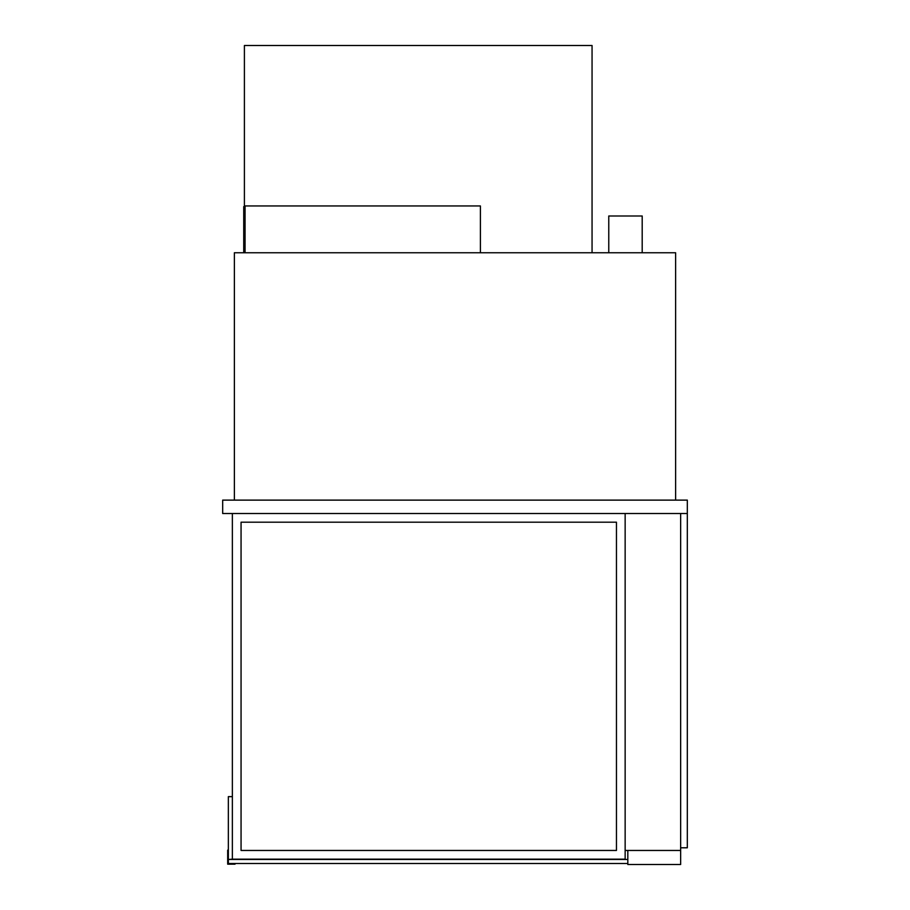 <?xml version="1.0" encoding="UTF-8"?>
<svg xmlns="http://www.w3.org/2000/svg" width="910" height="910" viewBox="0 0 910 910"><rect width="100%" height="100%" fill="white"/><g stroke="black" fill="none" stroke-linecap="round" stroke-linejoin="round"><path stroke-width="1.36" d="M608.767 252.752L608.767 215.988L642.198 215.988L642.198 252.752M687.323 513.502L687.323 500.125L222.677 500.125L222.677 513.502L687.323 513.502L687.323 847.79L680.646 847.79L680.646 513.502L680.646 864.5L627.82 864.5L627.82 850.463M675.63 500.125L675.63 252.752L234.37 252.752L234.37 500.125M592.057 252.752L592.057 45.5L244.403 45.5L244.403 205.956L480.4 205.956L480.4 252.752M627.82 863.499L228.353 863.499L228.353 859.484L232.368 859.154L625.147 859.154L625.147 513.502L625.147 850.463L680.646 850.463M616.457 522.192L241.059 522.192L241.059 850.463L616.457 850.463L616.457 522.192M232.368 859.154L232.368 513.502M232.368 796.637L228.353 796.637L228.353 859.484L627.82 859.484M245.063 252.752L245.063 205.956M244.403 252.752L244.403 205.956M244.403 206.627L243.732 206.627L243.732 252.093L244.403 252.093M227.682 850.122L227.682 864.17L235.042 864.17L235.042 863.499L228.353 863.499L228.353 850.122L227.682 850.122"/></g></svg>
